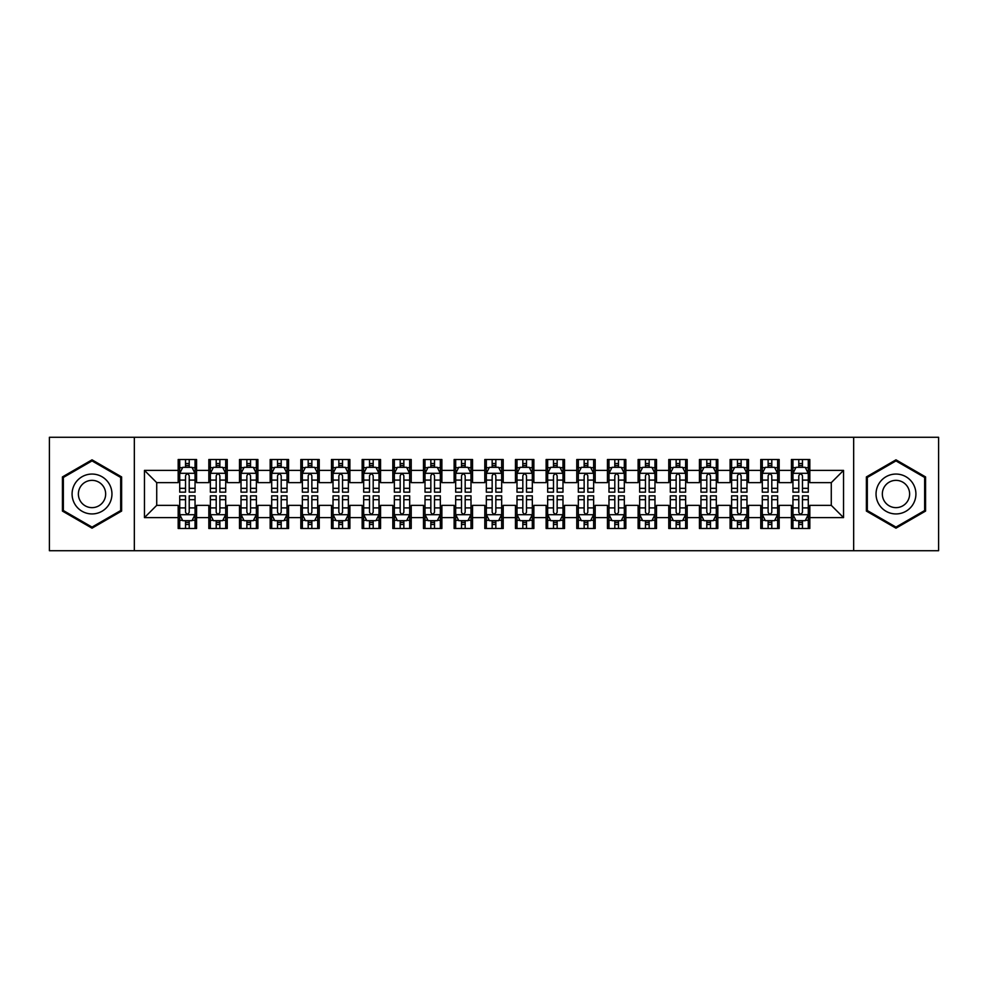 <?xml version="1.0" encoding="UTF-8"?>
<svg xmlns="http://www.w3.org/2000/svg" width="988" height="988" viewBox="0 0 988 988"><rect width="100%" height="100%" fill="white"/><g stroke="black" fill="none" stroke-linecap="round" stroke-linejoin="round"><path stroke-width="1.48" d="M853.669 550.724L938.6 550.724L938.6 437.276L853.669 437.276L853.669 550.724L134.331 550.724L134.331 437.276L49.4 437.276L49.4 550.724L134.331 550.724M853.669 437.276L134.331 437.276M144.458 517.613L144.458 470.387L178.186 470.387L178.186 482.65L156.722 482.65L156.722 505.35L144.458 517.613L178.186 517.613L178.186 528.494L196.575 528.494L196.575 517.613L208.839 517.613L208.839 528.494L227.24 528.494L227.24 517.613L239.504 517.613L239.504 528.494L257.905 528.494L257.905 517.613L270.169 517.613L270.169 528.494L288.57 528.494L288.57 517.613L300.834 517.613L300.834 528.494L319.223 528.494L319.223 517.613L331.486 517.613L331.486 528.494L349.888 528.494L349.888 517.613L362.151 517.613L362.151 528.494L380.553 528.494L380.553 517.613L392.816 517.613L392.816 528.494L411.218 528.494L411.218 517.613L423.481 517.613L423.481 528.494L441.871 528.494L441.871 517.613L454.134 517.613L454.134 528.494L472.536 528.494L472.536 517.613L484.799 517.613L484.799 528.494L503.201 528.494L503.201 517.613L515.464 517.613L515.464 528.494L533.866 528.494L533.866 517.613L546.129 517.613L546.129 528.494L564.519 528.494L564.519 517.613L576.782 517.613L576.782 528.494L595.184 528.494L595.184 517.613L607.447 517.613L607.447 528.494L625.849 528.494L625.849 517.613L638.112 517.613L638.112 528.494L656.514 528.494L656.514 517.613L668.777 517.613L668.777 528.494L687.166 528.494L687.166 517.613L699.43 517.613L699.43 528.494L717.831 528.494L717.831 517.613L730.095 517.613L730.095 528.494L748.496 528.494L748.496 517.613L760.76 517.613L760.76 528.494L779.162 528.494L779.162 517.613L791.425 517.613L791.425 528.494L809.814 528.494L809.814 505.35L831.279 505.35L831.279 482.65L809.814 482.65L809.814 470.387L843.542 470.387L843.542 517.613L809.814 517.613M809.814 470.387L809.814 459.506L791.425 459.506L791.425 470.387L779.162 470.387L779.162 459.506L760.76 459.506L760.76 470.387L748.496 470.387L748.496 459.506L730.095 459.506L730.095 470.387L717.831 470.387L717.831 459.506L699.43 459.506L699.43 470.387L687.166 470.387L687.166 459.506L668.777 459.506L668.777 470.387L656.514 470.387L656.514 459.506L638.112 459.506L638.112 470.387L625.849 470.387L625.849 459.506L607.447 459.506L607.447 470.387L595.184 470.387L595.184 459.506L576.782 459.506L576.782 470.387L564.519 470.387L564.519 459.506L546.129 459.506L546.129 470.387L533.866 470.387L533.866 459.506L515.464 459.506L515.464 470.387L503.201 470.387L503.201 459.506L484.799 459.506L484.799 470.387L472.536 470.387L472.536 459.506L454.134 459.506L454.134 470.387L441.871 470.387L441.871 459.506L423.481 459.506L423.481 470.387L411.218 470.387L411.218 459.506L392.816 459.506L392.816 470.387L380.553 470.387L380.553 459.506L362.151 459.506L362.151 470.387L349.888 470.387L349.888 459.506L331.486 459.506L331.486 470.387L319.223 470.387L319.223 459.506L300.834 459.506L300.834 470.387L288.57 470.387L288.57 459.506L270.169 459.506L270.169 470.387L257.905 470.387L257.905 459.506L239.504 459.506L239.504 470.387L227.24 470.387L227.24 459.506L208.839 459.506L208.839 470.387L196.575 470.387L196.575 459.506L178.186 459.506L178.186 470.387M779.162 517.613L779.162 505.35L791.425 505.35L791.425 517.613M843.542 470.387L831.279 482.65M748.496 517.613L748.496 505.35L760.76 505.35L760.76 517.613M791.425 470.387L791.425 482.65L779.162 482.65L779.162 470.387M717.831 517.613L717.831 505.35L730.095 505.35L730.095 517.613M760.76 470.387L760.76 482.65L748.496 482.65L748.496 470.387M687.166 517.613L687.166 505.35L699.43 505.35L699.43 517.613M730.095 470.387L730.095 482.65L717.831 482.65L717.831 470.387M656.514 517.613L656.514 505.35L668.777 505.35L668.777 517.613M699.43 470.387L699.43 482.65L687.166 482.65L687.166 470.387M625.849 517.613L625.849 505.35L638.112 505.35L638.112 517.613M668.777 470.387L668.777 482.65L656.514 482.65L656.514 470.387M595.184 517.613L595.184 505.35L607.447 505.35L607.447 517.613M638.112 470.387L638.112 482.65L625.849 482.65L625.849 470.387M564.519 517.613L564.519 505.35L576.782 505.35L576.782 517.613M607.447 470.387L607.447 482.65L595.184 482.65L595.184 470.387M533.866 517.613L533.866 505.35L546.129 505.35L546.129 517.613M576.782 470.387L576.782 482.65L564.519 482.65L564.519 470.387M503.201 517.613L503.201 505.35L515.464 505.35L515.464 517.613M546.129 470.387L546.129 482.65L533.866 482.65L533.866 470.387M472.536 517.613L472.536 505.35L484.799 505.35L484.799 517.613M515.464 470.387L515.464 482.65L503.201 482.65L503.201 470.387M441.871 517.613L441.871 505.35L454.134 505.35L454.134 517.613M484.799 470.387L484.799 482.65L472.536 482.65L472.536 470.387M411.218 517.613L411.218 505.35L423.481 505.35L423.481 517.613M454.134 470.387L454.134 482.65L441.871 482.65L441.871 470.387M380.553 517.613L380.553 505.35L392.816 505.35L392.816 517.613M423.481 470.387L423.481 482.65L411.218 482.65L411.218 470.387M349.888 517.613L349.888 505.35L362.151 505.35L362.151 517.613M392.816 470.387L392.816 482.65L380.553 482.65L380.553 470.387M319.223 517.613L319.223 505.35L331.486 505.35L331.486 517.613M362.151 470.387L362.151 482.65L349.888 482.65L349.888 470.387M288.57 517.613L288.57 505.35L300.834 505.35L300.834 517.613M331.486 470.387L331.486 482.65L319.223 482.65L319.223 470.387M257.905 517.613L257.905 505.35L270.169 505.35L270.169 517.613M300.834 470.387L300.834 482.65L288.57 482.65L288.57 470.387M227.24 517.613L227.24 505.35L239.504 505.35L239.504 517.613M270.169 470.387L270.169 482.65L257.905 482.65L257.905 470.387M196.575 517.613L196.575 505.35L208.839 505.35L208.839 517.613M239.504 470.387L239.504 482.65L227.24 482.65L227.24 470.387M156.722 505.35L178.186 505.35L178.186 517.613M208.839 470.387L208.839 482.65L196.575 482.65L196.575 470.387M791.425 467.176L792.956 467.176M808.283 467.176L809.814 467.176M760.76 467.176L762.291 467.176M777.63 467.176L779.162 467.176M730.095 467.176L731.626 467.176M746.965 467.176L748.496 467.176M699.43 467.176L700.974 467.176M716.3 467.176L717.831 467.176M668.777 467.176L670.309 467.176M685.635 467.176L687.166 467.176M638.112 467.176L639.644 467.176M654.97 467.176L656.514 467.176M607.447 467.176L608.979 467.176M624.317 467.176L625.849 467.176M576.782 467.176L578.326 467.176M593.652 467.176L595.184 467.176M546.129 467.176L547.661 467.176M562.987 467.176L564.519 467.176M515.464 467.176L516.996 467.176M532.322 467.176L533.866 467.176M484.799 467.176L486.331 467.176M501.669 467.176L503.201 467.176M454.134 467.176L455.678 467.176M471.004 467.176L472.536 467.176M423.481 467.176L425.013 467.176M440.339 467.176L441.871 467.176M392.816 467.176L394.348 467.176M409.674 467.176L411.218 467.176M362.151 467.176L363.683 467.176M379.022 467.176L380.553 467.176M331.486 467.176L333.03 467.176M348.356 467.176L349.888 467.176M300.834 467.176L302.365 467.176M317.691 467.176L319.223 467.176M270.169 467.176L271.7 467.176M287.026 467.176L288.57 467.176M239.504 467.176L241.035 467.176M256.374 467.176L257.905 467.176M208.839 467.176L210.37 467.176M225.709 467.176L227.24 467.176M178.186 467.176L179.717 467.176M195.044 467.176L196.575 467.176M178.186 520.824L179.717 520.824M195.044 520.824L196.575 520.824M208.839 520.824L210.37 520.824M225.709 520.824L227.24 520.824M239.504 520.824L241.035 520.824M256.374 520.824L257.905 520.824M270.169 520.824L271.7 520.824M287.026 520.824L288.57 520.824M300.834 520.824L302.365 520.824M317.691 520.824L319.223 520.824M331.486 520.824L333.03 520.824M348.356 520.824L349.888 520.824M362.151 520.824L363.683 520.824M379.022 520.824L380.553 520.824M392.816 520.824L394.348 520.824M409.674 520.824L411.218 520.824M423.481 520.824L425.013 520.824M440.339 520.824L441.871 520.824M454.134 520.824L455.678 520.824M471.004 520.824L472.536 520.824M484.799 520.824L486.331 520.824M501.669 520.824L503.201 520.824M515.464 520.824L516.996 520.824M532.322 520.824L533.866 520.824M546.129 520.824L547.661 520.824M562.987 520.824L564.519 520.824M576.782 520.824L578.326 520.824M593.652 520.824L595.184 520.824M607.447 520.824L608.979 520.824M624.317 520.824L625.849 520.824M638.112 520.824L639.644 520.824M654.97 520.824L656.514 520.824M668.777 520.824L670.309 520.824M685.635 520.824L687.166 520.824M699.43 520.824L700.974 520.824M716.3 520.824L717.831 520.824M730.095 520.824L731.626 520.824M746.965 520.824L748.496 520.824M760.76 520.824L762.291 520.824M777.63 520.824L779.162 520.824M791.425 520.824L792.956 520.824M808.283 520.824L809.814 520.824M144.458 470.387L156.722 482.65M831.279 505.35L843.542 517.613M121.61 476.92L92.02 459.828L62.429 476.92L62.429 511.08L92.02 528.172L121.61 511.08L121.61 476.92M866.39 476.92L866.39 511.08L895.98 528.172L925.571 511.08L925.571 476.92L895.98 459.828L866.39 476.92M189.214 463.496L185.534 463.496M195.044 488.319L189.214 488.319L189.214 492.16L195.044 492.16L195.044 473.462L191.981 467.324L182.78 467.324L179.717 473.462L179.717 492.16L185.534 492.16L185.534 488.319L179.717 488.319M179.717 473.462L179.717 459.506M195.044 473.462L195.044 459.506M185.534 467.324L185.534 459.506M189.214 459.506L189.214 467.324M189.214 488.319L189.214 475.759C187.992 473.388 186.769 473.388 185.534 475.759L185.534 488.319M189.214 467.176L185.534 467.176M185.534 524.505L189.214 524.505M179.717 499.681L185.534 499.681L185.534 495.84L179.717 495.84L179.717 514.538L182.78 520.676L191.981 520.676L195.044 514.538L195.044 495.84L189.214 495.84L189.214 499.681L195.044 499.681M195.044 514.538L195.044 528.494M179.717 514.538L179.717 528.494M189.214 520.676L189.214 528.494M185.534 528.494L185.534 520.676M185.534 499.681L185.534 512.241C186.769 514.612 187.992 514.612 189.214 512.241L189.214 499.681M185.534 520.824L189.214 520.824M219.879 463.496L216.199 463.496M225.709 488.319L219.879 488.319L219.879 492.16L225.709 492.16L225.709 473.462L222.646 467.324L213.445 467.324L210.37 473.462L210.37 492.16L216.199 492.16L216.199 488.319L210.37 488.319M210.37 473.462L210.37 459.506M225.709 473.462L225.709 459.506M216.199 467.324L216.199 459.506M219.879 459.506L219.879 467.324M219.879 488.319L219.879 475.759C218.657 473.388 217.434 473.388 216.199 475.759L216.199 488.319M219.879 467.176L216.199 467.176M250.544 463.496L246.864 463.496M256.374 488.319L250.544 488.319L250.544 492.16L256.374 492.16L256.374 473.462L253.299 467.324L244.11 467.324L241.035 473.462L241.035 492.16L246.864 492.16L246.864 488.319L241.035 488.319M241.035 473.462L241.035 459.506M256.374 473.462L256.374 459.506M246.864 467.324L246.864 459.506M250.544 459.506L250.544 467.324M250.544 488.319L250.544 475.759C249.322 473.388 248.087 473.388 246.864 475.759L246.864 488.319M250.544 467.176L246.864 467.176M216.199 524.505L219.879 524.505M210.37 499.681L216.199 499.681L216.199 495.84L210.37 495.84L210.37 514.538L213.445 520.676L222.646 520.676L225.709 514.538L225.709 495.84L219.879 495.84L219.879 499.681L225.709 499.681M225.709 514.538L225.709 528.494M210.37 514.538L210.37 528.494M219.879 520.676L219.879 528.494M216.199 528.494L216.199 520.676M216.199 499.681L216.199 512.241C217.422 514.612 218.657 514.612 219.879 512.241L219.879 499.681M216.199 520.824L219.879 520.824M246.864 524.505L250.544 524.505M241.035 499.681L246.864 499.681L246.864 495.84L241.035 495.84L241.035 514.538L244.11 520.676L253.299 520.676L256.374 514.538L256.374 495.84L250.544 495.84L250.544 499.681L256.374 499.681M256.374 514.538L256.374 528.494M241.035 514.538L241.035 528.494M250.544 520.676L250.544 528.494M246.864 528.494L246.864 520.676M246.864 499.681L246.864 512.241C248.087 514.612 249.309 514.612 250.544 512.241L250.544 499.681M246.864 520.824L250.544 520.824M109.285 484.034A19.933 19.933 0 0 0 82.053 476.735A19.933 19.933 0 0 0 74.755 503.966A19.933 19.933 0 0 0 101.986 511.265A19.933 19.933 0 0 0 109.285 484.034M103.839 487.183A13.647 13.647 0 0 0 85.203 482.181A13.647 13.647 0 0 0 80.201 500.817A13.647 13.647 0 0 0 98.837 505.819A13.647 13.647 0 0 0 103.839 487.183M92.02 527.098L63.355 510.549L63.355 477.451L92.02 460.902L120.684 477.451L120.684 510.549L92.02 527.098M913.245 484.034A19.933 19.933 0 0 0 886.014 476.735A19.933 19.933 0 0 0 878.715 503.966A19.933 19.933 0 0 0 905.947 511.265A19.933 19.933 0 0 0 913.245 484.034M907.799 487.183A13.647 13.647 0 0 0 889.163 482.181A13.647 13.647 0 0 0 884.161 500.817A13.647 13.647 0 0 0 902.797 505.819A13.647 13.647 0 0 0 907.799 487.183M895.98 527.098L867.316 510.549L867.316 477.451L895.98 460.902L924.645 477.451L924.645 510.549L895.98 527.098M281.209 463.496L277.529 463.496M287.026 488.319L281.209 488.319L281.209 492.16L287.026 492.16L287.026 473.462L283.964 467.324L274.763 467.324L271.7 473.462L271.7 492.16L277.529 492.16L277.529 488.319L271.7 488.319M271.7 473.462L271.7 459.506M287.026 473.462L287.026 459.506M277.529 467.324L277.529 459.506M281.209 459.506L281.209 467.324M281.209 488.319L281.209 475.759C279.975 473.388 278.752 473.388 277.529 475.759L277.529 488.319M281.209 467.176L277.529 467.176M311.862 463.496L308.182 463.496M317.691 488.319L311.862 488.319L311.862 492.16L317.691 492.16L317.691 473.462L314.629 467.324L305.428 467.324L302.365 473.462L302.365 492.16L308.182 492.16L308.182 488.319L302.365 488.319M302.365 473.462L302.365 459.506M317.691 473.462L317.691 459.506M308.182 467.324L308.182 459.506M311.862 459.506L311.862 467.324M311.862 488.319L311.862 475.759C310.64 473.388 309.417 473.388 308.182 475.759L308.182 488.319M311.862 467.176L308.182 467.176M277.529 524.505L281.209 524.505M271.7 499.681L277.529 499.681L277.529 495.84L271.7 495.84L271.7 514.538L274.763 520.676L283.964 520.676L287.026 514.538L287.026 495.84L281.209 495.84L281.209 499.681L287.026 499.681M287.026 514.538L287.026 528.494M271.7 514.538L271.7 528.494M281.209 520.676L281.209 528.494M277.529 528.494L277.529 520.676M277.529 499.681L277.529 512.241C278.752 514.612 279.975 514.612 281.209 512.241L281.209 499.681M277.529 520.824L281.209 520.824M308.182 524.505L311.862 524.505M302.365 499.681L308.182 499.681L308.182 495.84L302.365 495.84L302.365 514.538L305.428 520.676L314.629 520.676L317.691 514.538L317.691 495.84L311.862 495.84L311.862 499.681L317.691 499.681M317.691 514.538L317.691 528.494M302.365 514.538L302.365 528.494M311.862 520.676L311.862 528.494M308.182 528.494L308.182 520.676M308.182 499.681L308.182 512.241C309.417 514.612 310.64 514.612 311.862 512.241L311.862 499.681M308.182 520.824L311.862 520.824M342.527 463.496L338.847 463.496M348.356 488.319L342.527 488.319L342.527 492.16L348.356 492.16L348.356 473.462L345.294 467.324L336.093 467.324L333.03 473.462L333.03 492.16L338.847 492.16L338.847 488.319L333.03 488.319M333.03 473.462L333.03 459.506M348.356 473.462L348.356 459.506M338.847 467.324L338.847 459.506M342.527 459.506L342.527 467.324M342.527 488.319L342.527 475.759C341.305 473.388 340.082 473.388 338.847 475.759L338.847 488.319M342.527 467.176L338.847 467.176M338.847 524.505L342.527 524.505M333.03 499.681L338.847 499.681L338.847 495.84L333.03 495.84L333.03 514.538L336.093 520.676L345.294 520.676L348.356 514.538L348.356 495.84L342.527 495.84L342.527 499.681L348.356 499.681M348.356 514.538L348.356 528.494M333.03 514.538L333.03 528.494M342.527 520.676L342.527 528.494M338.847 528.494L338.847 520.676M338.847 499.681L338.847 512.241C340.07 514.612 341.305 514.612 342.527 512.241L342.527 499.681M338.847 520.824L342.527 520.824M373.192 463.496L369.512 463.496M379.022 488.319L373.192 488.319L373.192 492.16L379.022 492.16L379.022 473.462L375.946 467.324L366.758 467.324L363.683 473.462L363.683 492.16L369.512 492.16L369.512 488.319L363.683 488.319M363.683 473.462L363.683 459.506M379.022 473.462L379.022 459.506M369.512 467.324L369.512 459.506M373.192 459.506L373.192 467.324M373.192 488.319L373.192 475.759C371.97 473.388 370.735 473.388 369.512 475.759L369.512 488.319M373.192 467.176L369.512 467.176M369.512 524.505L373.192 524.505M363.683 499.681L369.512 499.681L369.512 495.84L363.683 495.84L363.683 514.538L366.758 520.676L375.946 520.676L379.022 514.538L379.022 495.84L373.192 495.84L373.192 499.681L379.022 499.681M379.022 514.538L379.022 528.494M363.683 514.538L363.683 528.494M373.192 520.676L373.192 528.494M369.512 528.494L369.512 520.676M369.512 499.681L369.512 512.241C370.735 514.612 371.957 514.612 373.192 512.241L373.192 499.681M369.512 520.824L373.192 520.824M403.857 463.496L400.177 463.496M409.674 488.319L403.857 488.319L403.857 492.16L409.674 492.16L409.674 473.462L406.611 467.324L397.411 467.324L394.348 473.462L394.348 492.16L400.177 492.16L400.177 488.319L394.348 488.319M394.348 473.462L394.348 459.506M409.674 473.462L409.674 459.506M400.177 467.324L400.177 459.506M403.857 459.506L403.857 467.324M403.857 488.319L403.857 475.759C402.635 473.388 401.4 473.388 400.177 475.759L400.177 488.319M403.857 467.176L400.177 467.176M400.177 524.505L403.857 524.505M394.348 499.681L400.177 499.681L400.177 495.84L394.348 495.84L394.348 514.538L397.411 520.676L406.611 520.676L409.674 514.538L409.674 495.84L403.857 495.84L403.857 499.681L409.674 499.681M409.674 514.538L409.674 528.494M394.348 514.538L394.348 528.494M403.857 520.676L403.857 528.494M400.177 528.494L400.177 520.676M400.177 499.681L400.177 512.241C401.4 514.612 402.622 514.612 403.857 512.241L403.857 499.681M400.177 520.824L403.857 520.824M434.51 463.496L430.842 463.496M440.339 488.319L434.51 488.319L434.51 492.16L440.339 492.16L440.339 473.462L437.276 467.324L428.076 467.324L425.013 473.462L425.013 492.16L430.842 492.16L430.842 488.319L425.013 488.319M425.013 473.462L425.013 459.506M440.339 473.462L440.339 459.506M430.842 467.324L430.842 459.506M434.51 459.506L434.51 467.324M434.51 488.319L434.51 475.759C433.287 473.388 432.065 473.388 430.842 475.759L430.842 488.319M434.51 467.176L430.842 467.176M430.842 524.505L434.51 524.505M425.013 499.681L430.842 499.681L430.842 495.84L425.013 495.84L425.013 514.538L428.076 520.676L437.276 520.676L440.339 514.538L440.339 495.84L434.51 495.84L434.51 499.681L440.339 499.681M440.339 514.538L440.339 528.494M425.013 514.538L425.013 528.494M434.51 520.676L434.51 528.494M430.842 528.494L430.842 520.676M430.842 499.681L430.842 512.241C432.065 514.612 433.287 514.612 434.51 512.241L434.51 499.681M430.842 520.824L434.51 520.824M465.175 463.496L461.495 463.496M471.004 488.319L465.175 488.319L465.175 492.16L471.004 492.16L471.004 473.462L467.942 467.324L458.741 467.324L455.678 473.462L455.678 492.16L461.495 492.16L461.495 488.319L455.678 488.319M455.678 473.462L455.678 459.506M471.004 473.462L471.004 459.506M461.495 467.324L461.495 459.506M465.175 459.506L465.175 467.324M465.175 488.319L465.175 475.759C463.952 473.388 462.73 473.388 461.495 475.759L461.495 488.319M465.175 467.176L461.495 467.176M461.495 524.505L465.175 524.505M455.678 499.681L461.495 499.681L461.495 495.84L455.678 495.84L455.678 514.538L458.741 520.676L467.942 520.676L471.004 514.538L471.004 495.84L465.175 495.84L465.175 499.681L471.004 499.681M471.004 514.538L471.004 528.494M455.678 514.538L455.678 528.494M465.175 520.676L465.175 528.494M461.495 528.494L461.495 520.676M461.495 499.681L461.495 512.241C462.717 514.612 463.952 514.612 465.175 512.241L465.175 499.681M461.495 520.824L465.175 520.824M495.84 463.496L492.16 463.496M501.669 488.319L495.84 488.319L495.84 492.16L501.669 492.16L501.669 473.462L498.594 467.324L489.406 467.324L486.331 473.462L486.331 492.16L492.16 492.16L492.16 488.319L486.331 488.319M486.331 473.462L486.331 459.506M501.669 473.462L501.669 459.506M492.16 467.324L492.16 459.506M495.84 459.506L495.84 467.324M495.84 488.319L495.84 475.759C494.618 473.388 493.383 473.388 492.16 475.759L492.16 488.319M495.84 467.176L492.16 467.176M492.16 524.505L495.84 524.505M486.331 499.681L492.16 499.681L492.16 495.84L486.331 495.84L486.331 514.538L489.406 520.676L498.594 520.676L501.669 514.538L501.669 495.84L495.84 495.84L495.84 499.681L501.669 499.681M501.669 514.538L501.669 528.494M486.331 514.538L486.331 528.494M495.84 520.676L495.84 528.494M492.16 528.494L492.16 520.676M492.16 499.681L492.16 512.241C493.383 514.612 494.618 514.612 495.84 512.241L495.84 499.681M492.16 520.824L495.84 520.824M526.505 463.496L522.825 463.496M532.322 488.319L526.505 488.319L526.505 492.16L532.322 492.16L532.322 473.462L529.259 467.324L520.059 467.324L516.996 473.462L516.996 492.16L522.825 492.16L522.825 488.319L516.996 488.319M516.996 473.462L516.996 459.506M532.322 473.462L532.322 459.506M522.825 467.324L522.825 459.506M526.505 459.506L526.505 467.324M526.505 488.319L526.505 475.759C525.283 473.388 524.048 473.388 522.825 475.759L522.825 488.319M526.505 467.176L522.825 467.176M522.825 524.505L526.505 524.505M516.996 499.681L522.825 499.681L522.825 495.84L516.996 495.84L516.996 514.538L520.059 520.676L529.259 520.676L532.322 514.538L532.322 495.84L526.505 495.84L526.505 499.681L532.322 499.681M532.322 514.538L532.322 528.494M516.996 514.538L516.996 528.494M526.505 520.676L526.505 528.494M522.825 528.494L522.825 520.676M522.825 499.681L522.825 512.241C524.048 514.612 525.27 514.612 526.505 512.241L526.505 499.681M522.825 520.824L526.505 520.824M557.158 463.496L553.49 463.496M562.987 488.319L557.158 488.319L557.158 492.16L562.987 492.16L562.987 473.462L559.924 467.324L550.724 467.324L547.661 473.462L547.661 492.16L553.49 492.16L553.49 488.319L547.661 488.319M547.661 473.462L547.661 459.506M562.987 473.462L562.987 459.506M553.49 467.324L553.49 459.506M557.158 459.506L557.158 467.324M557.158 488.319L557.158 475.759C555.935 473.388 554.713 473.388 553.49 475.759L553.49 488.319M557.158 467.176L553.49 467.176M553.49 524.505L557.158 524.505M547.661 499.681L553.49 499.681L553.49 495.84L547.661 495.84L547.661 514.538L550.724 520.676L559.924 520.676L562.987 514.538L562.987 495.84L557.158 495.84L557.158 499.681L562.987 499.681M562.987 514.538L562.987 528.494M547.661 514.538L547.661 528.494M557.158 520.676L557.158 528.494M553.49 528.494L553.49 520.676M553.49 499.681L553.49 512.241C554.713 514.612 555.935 514.612 557.158 512.241L557.158 499.681M553.49 520.824L557.158 520.824M587.823 463.496L584.143 463.496M593.652 488.319L587.823 488.319L587.823 492.16L593.652 492.16L593.652 473.462L590.589 467.324L581.389 467.324L578.326 473.462L578.326 492.16L584.143 492.16L584.143 488.319L578.326 488.319M578.326 473.462L578.326 459.506M593.652 473.462L593.652 459.506M584.143 467.324L584.143 459.506M587.823 459.506L587.823 467.324M587.823 488.319L587.823 475.759C586.6 473.388 585.378 473.388 584.143 475.759L584.143 488.319M587.823 467.176L584.143 467.176M584.143 524.505L587.823 524.505M578.326 499.681L584.143 499.681L584.143 495.84L578.326 495.84L578.326 514.538L581.389 520.676L590.589 520.676L593.652 514.538L593.652 495.84L587.823 495.84L587.823 499.681L593.652 499.681M593.652 514.538L593.652 528.494M578.326 514.538L578.326 528.494M587.823 520.676L587.823 528.494M584.143 528.494L584.143 520.676M584.143 499.681L584.143 512.241C585.365 514.612 586.6 514.612 587.823 512.241L587.823 499.681M584.143 520.824L587.823 520.824M618.488 463.496L614.808 463.496M624.317 488.319L618.488 488.319L618.488 492.16L624.317 492.16L624.317 473.462L621.242 467.324L612.054 467.324L608.979 473.462L608.979 492.16L614.808 492.16L614.808 488.319L608.979 488.319M608.979 473.462L608.979 459.506M624.317 473.462L624.317 459.506M614.808 467.324L614.808 459.506M618.488 459.506L618.488 467.324M618.488 488.319L618.488 475.759C617.265 473.388 616.043 473.388 614.808 475.759L614.808 488.319M618.488 467.176L614.808 467.176M614.808 524.505L618.488 524.505M608.979 499.681L614.808 499.681L614.808 495.84L608.979 495.84L608.979 514.538L612.054 520.676L621.242 520.676L624.317 514.538L624.317 495.84L618.488 495.84L618.488 499.681L624.317 499.681M624.317 514.538L624.317 528.494M608.979 514.538L608.979 528.494M618.488 520.676L618.488 528.494M614.808 528.494L614.808 520.676M614.808 499.681L614.808 512.241C616.03 514.612 617.265 514.612 618.488 512.241L618.488 499.681M614.808 520.824L618.488 520.824M649.153 463.496L645.473 463.496M654.97 488.319L649.153 488.319L649.153 492.16L654.97 492.16L654.97 473.462L651.907 467.324L642.706 467.324L639.644 473.462L639.644 492.16L645.473 492.16L645.473 488.319L639.644 488.319M639.644 473.462L639.644 459.506M654.97 473.462L654.97 459.506M645.473 467.324L645.473 459.506M649.153 459.506L649.153 467.324M649.153 488.319L649.153 475.759C647.93 473.388 646.695 473.388 645.473 475.759L645.473 488.319M649.153 467.176L645.473 467.176M645.473 524.505L649.153 524.505M639.644 499.681L645.473 499.681L645.473 495.84L639.644 495.84L639.644 514.538L642.706 520.676L651.907 520.676L654.97 514.538L654.97 495.84L649.153 495.84L649.153 499.681L654.97 499.681M654.97 514.538L654.97 528.494M639.644 514.538L639.644 528.494M649.153 520.676L649.153 528.494M645.473 528.494L645.473 520.676M645.473 499.681L645.473 512.241C646.695 514.612 647.918 514.612 649.153 512.241L649.153 499.681M645.473 520.824L649.153 520.824M679.818 463.496L676.138 463.496M685.635 488.319L679.818 488.319L679.818 492.16L685.635 492.16L685.635 473.462L682.572 467.324L673.371 467.324L670.309 473.462L670.309 492.16L676.138 492.16L676.138 488.319L670.309 488.319M670.309 473.462L670.309 459.506M685.635 473.462L685.635 459.506M676.138 467.324L676.138 459.506M679.818 459.506L679.818 467.324M679.818 488.319L679.818 475.759C678.583 473.388 677.36 473.388 676.138 475.759L676.138 488.319M679.818 467.176L676.138 467.176M676.138 524.505L679.818 524.505M670.309 499.681L676.138 499.681L676.138 495.84L670.309 495.84L670.309 514.538L673.371 520.676L682.572 520.676L685.635 514.538L685.635 495.84L679.818 495.84L679.818 499.681L685.635 499.681M685.635 514.538L685.635 528.494M670.309 514.538L670.309 528.494M679.818 520.676L679.818 528.494M676.138 528.494L676.138 520.676M676.138 499.681L676.138 512.241C677.36 514.612 678.583 514.612 679.818 512.241L679.818 499.681M676.138 520.824L679.818 520.824M710.471 463.496L706.79 463.496M716.3 488.319L710.471 488.319L710.471 492.16L716.3 492.16L716.3 473.462L713.237 467.324L704.036 467.324L700.974 473.462L700.974 492.16L706.79 492.16L706.79 488.319L700.974 488.319M700.974 473.462L700.974 459.506M716.3 473.462L716.3 459.506M706.79 467.324L706.79 459.506M710.471 459.506L710.471 467.324M710.471 488.319L710.471 475.759C709.248 473.388 708.025 473.388 706.79 475.759L706.79 488.319M710.471 467.176L706.79 467.176M706.79 524.505L710.471 524.505M700.974 499.681L706.79 499.681L706.79 495.84L700.974 495.84L700.974 514.538L704.036 520.676L713.237 520.676L716.3 514.538L716.3 495.84L710.471 495.84L710.471 499.681L716.3 499.681M716.3 514.538L716.3 528.494M700.974 514.538L700.974 528.494M710.471 520.676L710.471 528.494M706.79 528.494L706.79 520.676M706.79 499.681L706.79 512.241C708.025 514.612 709.248 514.612 710.471 512.241L710.471 499.681M706.79 520.824L710.471 520.824M741.136 463.496L737.456 463.496M746.965 488.319L741.136 488.319L741.136 492.16L746.965 492.16L746.965 473.462L743.89 467.324L734.702 467.324L731.626 473.462L731.626 492.16L737.456 492.16L737.456 488.319L731.626 488.319M731.626 473.462L731.626 459.506M746.965 473.462L746.965 459.506M737.456 467.324L737.456 459.506M741.136 459.506L741.136 467.324M741.136 488.319L741.136 475.759C739.913 473.388 738.691 473.388 737.456 475.759L737.456 488.319M741.136 467.176L737.456 467.176M737.456 524.505L741.136 524.505M731.626 499.681L737.456 499.681L737.456 495.84L731.626 495.84L731.626 514.538L734.702 520.676L743.89 520.676L746.965 514.538L746.965 495.84L741.136 495.84L741.136 499.681L746.965 499.681M746.965 514.538L746.965 528.494M731.626 514.538L731.626 528.494M741.136 520.676L741.136 528.494M737.456 528.494L737.456 520.676M737.456 499.681L737.456 512.241C738.678 514.612 739.913 514.612 741.136 512.241L741.136 499.681M737.456 520.824L741.136 520.824M771.801 463.496L768.121 463.496M777.63 488.319L771.801 488.319L771.801 492.16L777.63 492.16L777.63 473.462L774.555 467.324L765.354 467.324L762.291 473.462L762.291 492.16L768.121 492.16L768.121 488.319L762.291 488.319M762.291 473.462L762.291 459.506M777.63 473.462L777.63 459.506M768.121 467.324L768.121 459.506M771.801 459.506L771.801 467.324M771.801 488.319L771.801 475.759C770.578 473.388 769.343 473.388 768.121 475.759L768.121 488.319M771.801 467.176L768.121 467.176M768.121 524.505L771.801 524.505M762.291 499.681L768.121 499.681L768.121 495.84L762.291 495.84L762.291 514.538L765.354 520.676L774.555 520.676L777.63 514.538L777.63 495.84L771.801 495.84L771.801 499.681L777.63 499.681M777.63 514.538L777.63 528.494M762.291 514.538L762.291 528.494M771.801 520.676L771.801 528.494M768.121 528.494L768.121 520.676M768.121 499.681L768.121 512.241C769.343 514.612 770.566 514.612 771.801 512.241L771.801 499.681M768.121 520.824L771.801 520.824M802.466 463.496L798.786 463.496M808.283 488.319L802.466 488.319L802.466 492.16L808.283 492.16L808.283 473.462L805.22 467.324L796.019 467.324L792.956 473.462L792.956 492.16L798.786 492.16L798.786 488.319L792.956 488.319M792.956 473.462L792.956 459.506M808.283 473.462L808.283 459.506M798.786 467.324L798.786 459.506M802.466 459.506L802.466 467.324M802.466 488.319L802.466 475.759C801.231 473.388 800.008 473.388 798.786 475.759L798.786 488.319M802.466 467.176L798.786 467.176M798.786 524.505L802.466 524.505M792.956 499.681L798.786 499.681L798.786 495.84L792.956 495.84L792.956 514.538L796.019 520.676L805.22 520.676L808.283 514.538L808.283 495.84L802.466 495.84L802.466 499.681L808.283 499.681M808.283 514.538L808.283 528.494M792.956 514.538L792.956 528.494M802.466 520.676L802.466 528.494M798.786 528.494L798.786 520.676M798.786 499.681L798.786 512.241C800.008 514.612 801.231 514.612 802.466 512.241L802.466 499.681M798.786 520.824L802.466 520.824M194.969 473.301L179.791 473.301M179.717 467.695L182.595 467.695M192.166 467.695L195.044 467.695M185.534 480.094L179.717 480.094M195.044 480.094L189.214 480.094M189.214 465.447L185.534 465.447M179.791 514.699L194.969 514.699M195.044 520.306L192.166 520.306M182.595 520.306L179.717 520.306M189.214 507.906L195.044 507.906M179.717 507.906L185.534 507.906M185.534 522.553L189.214 522.553M225.635 473.301L210.456 473.301M210.37 467.695L213.26 467.695M222.819 467.695L225.709 467.695M216.199 480.094L210.37 480.094M225.709 480.094L219.879 480.094M219.879 465.447L216.199 465.447M256.287 473.301L241.109 473.301M241.035 467.695L243.925 467.695M253.484 467.695L256.374 467.695M246.864 480.094L241.035 480.094M256.374 480.094L250.544 480.094M250.544 465.447L246.864 465.447M210.456 514.699L225.635 514.699M225.709 520.306L222.819 520.306M213.26 520.306L210.37 520.306M219.879 507.906L225.709 507.906M210.37 507.906L216.199 507.906M216.199 522.553L219.879 522.553M241.109 514.699L256.287 514.699M256.374 520.306L253.484 520.306M243.925 520.306L241.035 520.306M250.544 507.906L256.374 507.906M241.035 507.906L246.864 507.906M246.864 522.553L250.544 522.553M286.952 473.301L271.774 473.301M271.7 467.695L274.578 467.695M284.149 467.695L287.026 467.695M277.529 480.094L271.7 480.094M287.026 480.094L281.209 480.094M281.209 465.447L277.529 465.447M317.617 473.301L302.439 473.301M302.365 467.695L305.243 467.695M314.814 467.695L317.691 467.695M308.182 480.094L302.365 480.094M317.691 480.094L311.862 480.094M311.862 465.447L308.182 465.447M271.774 514.699L286.952 514.699M287.026 520.306L284.149 520.306M274.578 520.306L271.7 520.306M281.209 507.906L287.026 507.906M271.7 507.906L277.529 507.906M277.529 522.553L281.209 522.553M302.439 514.699L317.617 514.699M317.691 520.306L314.814 520.306M305.243 520.306L302.365 520.306M311.862 507.906L317.691 507.906M302.365 507.906L308.182 507.906M308.182 522.553L311.862 522.553M348.282 473.301L333.104 473.301M333.03 467.695L335.908 467.695M345.479 467.695L348.356 467.695M338.847 480.094L333.03 480.094M348.356 480.094L342.527 480.094M342.527 465.447L338.847 465.447M333.104 514.699L348.282 514.699M348.356 520.306L345.479 520.306M335.908 520.306L333.03 520.306M342.527 507.906L348.356 507.906M333.03 507.906L338.847 507.906M338.847 522.553L342.527 522.553M378.935 473.301L363.757 473.301M363.683 467.695L366.573 467.695M376.132 467.695L379.022 467.695M369.512 480.094L363.683 480.094M379.022 480.094L373.192 480.094M373.192 465.447L369.512 465.447M363.757 514.699L378.935 514.699M379.022 520.306L376.132 520.306M366.573 520.306L363.683 520.306M373.192 507.906L379.022 507.906M363.683 507.906L369.512 507.906M369.512 522.553L373.192 522.553M409.6 473.301L394.422 473.301M394.348 467.695L397.225 467.695M406.797 467.695L409.674 467.695M400.177 480.094L394.348 480.094M409.674 480.094L403.857 480.094M403.857 465.447L400.177 465.447M394.422 514.699L409.6 514.699M409.674 520.306L406.797 520.306M397.225 520.306L394.348 520.306M403.857 507.906L409.674 507.906M394.348 507.906L400.177 507.906M400.177 522.553L403.857 522.553M440.265 473.301L425.087 473.301M425.013 467.695L427.89 467.695M437.462 467.695L440.339 467.695M430.842 480.094L425.013 480.094M440.339 480.094L434.51 480.094M434.51 465.447L430.842 465.447M425.087 514.699L440.265 514.699M440.339 520.306L437.462 520.306M427.89 520.306L425.013 520.306M434.51 507.906L440.339 507.906M425.013 507.906L430.842 507.906M430.842 522.553L434.51 522.553M470.93 473.301L455.752 473.301M455.678 467.695L458.556 467.695M468.127 467.695L471.004 467.695M461.495 480.094L455.678 480.094M471.004 480.094L465.175 480.094M465.175 465.447L461.495 465.447M455.752 514.699L470.93 514.699M471.004 520.306L468.127 520.306M458.556 520.306L455.678 520.306M465.175 507.906L471.004 507.906M455.678 507.906L461.495 507.906M461.495 522.553L465.175 522.553M501.583 473.301L486.417 473.301M486.331 467.695L489.221 467.695M498.779 467.695L501.669 467.695M492.16 480.094L486.331 480.094M501.669 480.094L495.84 480.094M495.84 465.447L492.16 465.447M486.417 514.699L501.583 514.699M501.669 520.306L498.779 520.306M489.221 520.306L486.331 520.306M495.84 507.906L501.669 507.906M486.331 507.906L492.16 507.906M492.16 522.553L495.84 522.553M532.248 473.301L517.07 473.301M516.996 467.695L519.873 467.695M529.445 467.695L532.322 467.695M522.825 480.094L516.996 480.094M532.322 480.094L526.505 480.094M526.505 465.447L522.825 465.447M517.07 514.699L532.248 514.699M532.322 520.306L529.445 520.306M519.873 520.306L516.996 520.306M526.505 507.906L532.322 507.906M516.996 507.906L522.825 507.906M522.825 522.553L526.505 522.553M562.913 473.301L547.735 473.301M547.661 467.695L550.538 467.695M560.11 467.695L562.987 467.695M553.49 480.094L547.661 480.094M562.987 480.094L557.158 480.094M557.158 465.447L553.49 465.447M547.735 514.699L562.913 514.699M562.987 520.306L560.11 520.306M550.538 520.306L547.661 520.306M557.158 507.906L562.987 507.906M547.661 507.906L553.49 507.906M553.49 522.553L557.158 522.553M593.578 473.301L578.4 473.301M578.326 467.695L581.203 467.695M590.775 467.695L593.652 467.695M584.143 480.094L578.326 480.094M593.652 480.094L587.823 480.094M587.823 465.447L584.143 465.447M578.4 514.699L593.578 514.699M593.652 520.306L590.775 520.306M581.203 520.306L578.326 520.306M587.823 507.906L593.652 507.906M578.326 507.906L584.143 507.906M584.143 522.553L587.823 522.553M624.243 473.301L609.065 473.301M608.979 467.695L611.868 467.695M621.427 467.695L624.317 467.695M614.808 480.094L608.979 480.094M624.317 480.094L618.488 480.094M618.488 465.447L614.808 465.447M609.065 514.699L624.243 514.699M624.317 520.306L621.427 520.306M611.868 520.306L608.979 520.306M618.488 507.906L624.317 507.906M608.979 507.906L614.808 507.906M614.808 522.553L618.488 522.553M654.896 473.301L639.718 473.301M639.644 467.695L642.521 467.695M652.092 467.695L654.97 467.695M645.473 480.094L639.644 480.094M654.97 480.094L649.153 480.094M649.153 465.447L645.473 465.447M639.718 514.699L654.896 514.699M654.97 520.306L652.092 520.306M642.521 520.306L639.644 520.306M649.153 507.906L654.97 507.906M639.644 507.906L645.473 507.906M645.473 522.553L649.153 522.553M685.561 473.301L670.383 473.301M670.309 467.695L673.186 467.695M682.757 467.695L685.635 467.695M676.138 480.094L670.309 480.094M685.635 480.094L679.818 480.094M679.818 465.447L676.138 465.447M670.383 514.699L685.561 514.699M685.635 520.306L682.757 520.306M673.186 520.306L670.309 520.306M679.818 507.906L685.635 507.906M670.309 507.906L676.138 507.906M676.138 522.553L679.818 522.553M716.226 473.301L701.048 473.301M700.974 467.695L703.851 467.695M713.422 467.695L716.3 467.695M706.79 480.094L700.974 480.094M716.3 480.094L710.471 480.094M710.471 465.447L706.79 465.447M701.048 514.699L716.226 514.699M716.3 520.306L713.422 520.306M703.851 520.306L700.974 520.306M710.471 507.906L716.3 507.906M700.974 507.906L706.79 507.906M706.79 522.553L710.471 522.553M746.891 473.301L731.713 473.301M731.626 467.695L734.516 467.695M744.075 467.695L746.965 467.695M737.456 480.094L731.626 480.094M746.965 480.094L741.136 480.094M741.136 465.447L737.456 465.447M731.713 514.699L746.891 514.699M746.965 520.306L744.075 520.306M734.516 520.306L731.626 520.306M741.136 507.906L746.965 507.906M731.626 507.906L737.456 507.906M737.456 522.553L741.136 522.553M777.544 473.301L762.365 473.301M762.291 467.695L765.181 467.695M774.74 467.695L777.63 467.695M768.121 480.094L762.291 480.094M777.63 480.094L771.801 480.094M771.801 465.447L768.121 465.447M762.365 514.699L777.544 514.699M777.63 520.306L774.74 520.306M765.181 520.306L762.291 520.306M771.801 507.906L777.63 507.906M762.291 507.906L768.121 507.906M768.121 522.553L771.801 522.553M808.209 473.301L793.031 473.301M792.956 467.695L795.834 467.695M805.405 467.695L808.283 467.695M798.786 480.094L792.956 480.094M808.283 480.094L802.466 480.094M802.466 465.447L798.786 465.447M793.031 514.699L808.209 514.699M808.283 520.306L805.405 520.306M795.834 520.306L792.956 520.306M802.466 507.906L808.283 507.906M792.956 507.906L798.786 507.906M798.786 522.553L802.466 522.553"/></g></svg>
